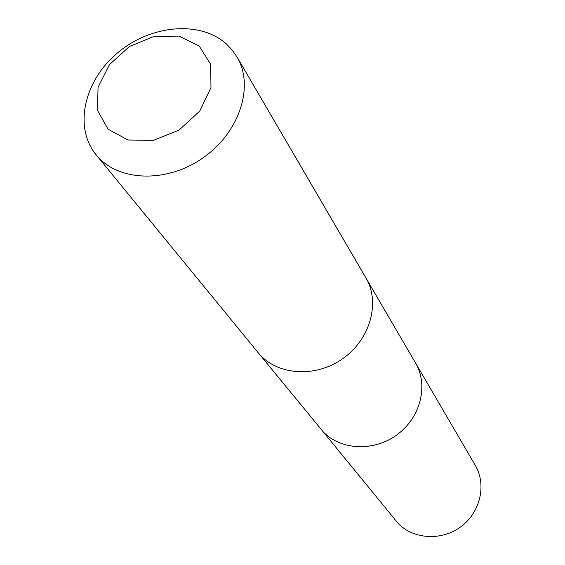 <?xml version="1.0" encoding="UTF-8"?>
<svg xmlns="http://www.w3.org/2000/svg" width="565" height="565" viewBox="0 0 565 565"><rect width="100%" height="100%" fill="white"/><g stroke="black" fill="none" stroke-linecap="round" stroke-linejoin="round"><path stroke-width="0.85" d="M366.41 278.771L415.529 362.949C428.567 384.885 420.791 417.09 397.598 434.337C374.56 451.788 341.126 450.46 323.364 432.013L398.141 523.381C413.58 539.511 441.929 541.115 461.16 526.509C480.518 512.074 486.663 484.544 475.299 465.391L415.529 362.949C428.567 384.885 420.791 417.09 397.598 434.337C374.56 451.788 341.126 450.46 323.364 432.013L258.841 353.499M96.107 154.796L258.141 352.673C276.144 375.118 314.649 378.388 342.355 358.937C370.259 339.763 380.626 302.536 365.873 277.832L236.996 56.924L231.982 49.755L225.866 43.491C199.212 20.114 149.704 25.164 116.955 53.364C83.917 81.247 73.612 127.471 96.107 154.796C117.4 181.485 166.28 183.618 202.786 158.016C239.511 132.747 254.568 86.198 236.996 56.924M199.177 46.012L178.971 36.111L154.132 36.344L129.42 46.5L109.469 64.622L98.049 87.328L97.47 110.345L108.063 129.194L127.994 140L153.405 140.374L179.098 130.063L199.706 111.15L210.964 87.61L210.689 64.339L199.177 46.012"/></g></svg>
